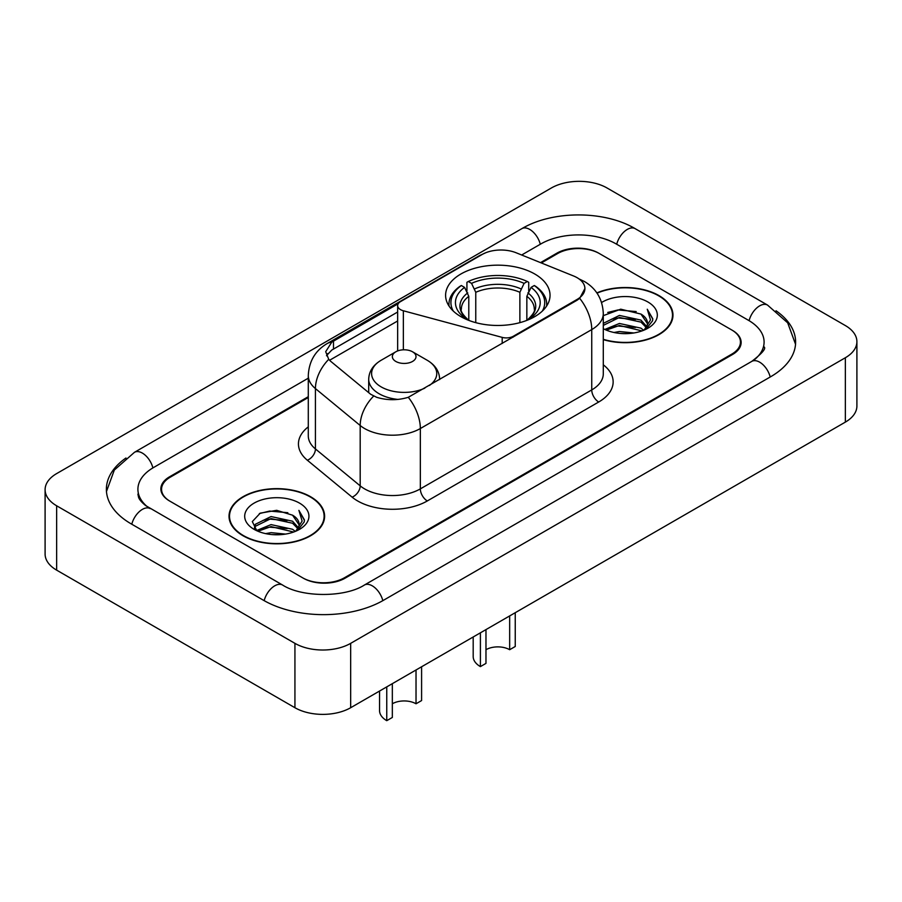 <?xml version="1.0" encoding="UTF-8"?>
<svg xmlns="http://www.w3.org/2000/svg" width="902" height="902" viewBox="0 0 902 902"><rect width="100%" height="100%" fill="white"/><g stroke="black" fill="none" stroke-linecap="round" stroke-linejoin="round"><path stroke-width="1.35" d="M513.317 337.044L513.317 336.254A9.854 5.694 180 0 1 502.188 337.382L403.352 310.773A9.854 5.694 180 0 1 400.544 309.645A9.854 5.694 180 0 1 397.658 305.62A9.854 5.694 180 0 1 400.544 301.595L482.119 254.499A26.609 15.357 0 0 1 516.181 252.785L573.559 275.978A26.609 15.357 0 0 1 577.111 277.692A26.609 15.357 0 0 1 584.902 288.561L579.693 298.337L577.111 300.208L408.29 397.297C397.748 400.477 387.206 400.477 376.653 397.297L370.677 394.275L330.504 361.15L328.723 359.334L325.701 351.667L331.767 342.14L398.222 303.726M534.751 273.994A52.226 30.149 0 0 0 477.834 267.466A52.226 30.149 0 0 0 445.599 295.315A52.226 30.149 0 0 0 460.888 316.636A52.226 30.149 0 0 0 517.804 323.175A52.226 30.149 0 0 0 550.04 295.315A52.226 30.149 0 0 0 534.751 273.994M513.317 336.254L577.111 299.419A26.609 15.357 0 0 0 584.902 288.561L584.902 288.595M308.292 397.5L170.207 477.214A29.563 17.07 0 0 0 161.559 489.29A29.563 17.07 0 0 0 170.207 501.354L302.598 577.787A29.563 17.07 0 0 0 344.395 577.787L731.793 354.125A29.563 17.07 0 0 0 740.441 342.061A29.563 17.07 0 0 0 731.793 329.997L599.402 253.563A29.563 17.07 0 0 0 557.605 253.563L541.335 262.956M754.264 359.853A53.207 30.724 0 0 0 764.095 342.061A53.207 30.724 0 0 0 748.513 320.334L616.122 243.912A53.207 30.724 0 0 0 540.884 243.912L521.672 254.995M308.292 378.186L153.487 467.563A53.207 30.724 0 0 0 137.905 489.29A53.207 30.724 0 0 0 147.736 507.071M294.931 643.351A39.417 22.753 0 0 0 350.664 643.351L845.354 357.744A39.417 22.753 0 0 0 856.9 341.655A39.417 22.753 0 0 0 845.354 325.566L607.069 187.999A39.417 22.753 0 0 0 551.336 187.999L56.646 473.595A39.417 22.753 0 0 0 45.1 489.685A39.417 22.753 0 0 0 56.646 505.785L294.931 643.351L294.931 707.72A39.417 22.753 0 0 0 350.664 707.72L845.354 422.113A39.417 22.753 0 0 0 856.9 406.024L856.9 341.655M45.1 489.685L45.1 554.053A39.417 22.753 0 0 0 56.646 570.143L294.931 707.72M125.976 458.002A84.743 48.922 0 0 0 106.38 489.29A84.743 48.922 0 0 0 131.196 523.882L263.576 600.315A84.743 48.922 0 0 0 383.418 600.315L770.804 376.653A84.743 48.922 0 0 0 795.62 342.061A84.743 48.922 0 0 0 776.024 310.773M603.291 339.637A47.795 27.59 0 0 0 672.971 315.114A47.795 27.59 0 0 0 658.979 295.597A47.795 27.59 0 0 0 596.853 292.891M310.604 496.731A47.795 27.59 0 0 0 258.524 490.744A47.795 27.59 0 0 0 229.029 516.237A47.795 27.59 0 0 0 243.021 535.743A47.795 27.59 0 0 0 295.101 541.73A47.795 27.59 0 0 0 324.607 516.237A47.795 27.59 0 0 0 310.604 496.731M229.514 518.718A47.795 27.59 0 0 0 229.356 519.462M326.513 355.625L331.767 350.066L397.658 312.013M308.292 396.688L169.52 476.82A29.563 17.07 0 0 0 160.86 488.884A29.563 17.07 0 0 0 169.52 500.948L303.286 578.182A29.563 17.07 0 0 0 345.094 578.182L732.48 354.531A29.563 17.07 0 0 0 741.14 342.467A29.563 17.07 0 0 0 732.48 330.391L598.714 253.158A29.563 17.07 0 0 0 556.906 253.158L540.523 262.617M324.28 519.462A47.795 27.59 0 0 0 324.111 518.718M672.644 318.327A47.795 27.59 0 0 0 672.486 317.594M603.291 339.31A47.299 27.308 0 0 0 672.486 315.114A47.299 27.308 0 0 0 658.629 295.8A47.299 27.308 0 0 0 597.045 293.161M613.98 332.488L619.426 331.519L633.903 332.962M620.351 333.447L627.442 333.616M604.915 329.422L619.426 323.468L640.939 328.136L643.656 330.279M606.302 330.109L619.426 325.487L642.021 330.91M603.291 324.066L603.675 323.175L619.426 315.429L640.939 320.097L646.689 326.501M603.291 326.073L603.675 325.194L619.426 317.436L640.939 322.104L646.17 327.46M643.78 330.233A22.279 12.865 0 0 0 647.456 323.153A22.279 12.865 0 0 0 640.939 314.065L647.444 323.638M603.291 328.678A32.122 18.547 0 0 0 647.907 328.227A32.122 18.547 0 0 0 647.907 301.99A32.122 18.547 0 0 0 601.578 302.52M640.939 314.065L620.734 309.183L603.291 315.655M645.956 329.264L652.574 320.785L652.789 318.801L647.275 309.239L650.5 319.939L644.129 330.087M647.275 309.239L652.789 319.184M607.722 312.453L618.039 309.938L636.203 311.585M611.387 319.252L618.039 317.978L635.538 319.432M611.387 327.291L618.039 326.028L635.538 327.482M243.371 535.551A47.299 27.308 0 0 0 294.909 541.471A47.299 27.308 0 0 0 324.111 516.237A47.299 27.308 0 0 0 310.254 496.934A47.299 27.308 0 0 0 258.716 491.015A47.299 27.308 0 0 0 229.514 516.237A47.299 27.308 0 0 0 243.371 535.551M265.616 533.623L271.051 532.642L285.528 534.097M271.976 534.57L279.079 534.739M256.551 530.545L271.051 524.603L292.564 529.271L295.292 531.413M257.927 531.244L271.051 526.61L293.646 532.033M254.747 528.888L255.3 524.31L271.051 516.553L292.564 521.221L298.325 527.636M254.623 528.313L255.3 526.317L271.051 518.571L292.564 523.239L297.807 528.583M295.405 531.368A22.279 12.865 0 0 0 299.092 524.288A22.279 12.865 0 0 0 292.564 515.189L299.069 524.772M299.532 503.124A32.122 18.547 0 0 0 254.093 503.124A32.122 18.547 0 0 0 254.093 529.35A32.122 18.547 0 0 0 299.532 529.35A32.122 18.547 0 0 0 299.532 503.124M292.564 515.189L276.688 510.318L260.25 513.148L252.312 521.57L256.822 530.759M297.581 530.387L304.211 521.92L304.425 519.924L298.9 510.363L302.125 521.063L295.766 531.222M298.9 510.363L304.414 520.319M259.348 513.588L269.664 511.062L287.828 512.719M263.012 520.375L269.664 519.112L287.163 520.567M263.012 528.425L269.664 527.163L287.163 528.606M515.245 612.706L515.245 646.497L509.664 649.711A16.755 9.674 0 0 0 485.975 649.711M485.975 629.596L485.975 663.387L480.405 666.612L480.405 632.809M509.664 649.711L509.664 615.919M468.792 320.379L468.792 296.318L464.575 287.388A42.371 24.467 0 0 0 464.575 317.729L463.786 318.18M466.92 291.425L466.92 282.303L468.318 281.503A46.904 27.083 0 0 1 527.32 281.503L524.096 283.363A42.371 24.467 0 0 0 471.543 283.363L475.76 292.293L475.76 322.645M519.879 322.645L519.879 292.293L524.096 283.363M453.3 311.077A46.904 27.083 0 0 1 461.35 285.528L459.952 286.329A48.877 28.221 0 0 0 448.948 304.166A48.877 28.221 0 0 0 449.061 306.116M527.32 281.503L528.719 282.303L528.719 291.425M461.35 285.528L464.575 287.388M471.543 283.363L468.318 281.503M464.575 317.729L468.454 320.244M546.578 306.116A48.877 28.221 0 0 0 546.691 304.166A48.877 28.221 0 0 0 535.687 286.329L534.288 285.528A46.904 27.083 0 0 1 542.339 311.077M531.853 318.18L531.064 317.729A42.371 24.467 0 0 0 531.064 287.388L534.288 285.528M527.196 320.244L531.064 317.729M531.064 287.388L526.847 296.318L526.847 320.379M473.189 636.981L473.189 656.555A24.636 14.218 0 0 0 480.405 666.612M421.595 666.77L421.595 700.561L416.025 703.774A16.755 9.674 0 0 0 392.336 703.774M392.336 683.66L392.336 717.451L386.755 720.675L386.755 686.873M416.025 703.774L416.025 669.983M439.646 379.257L439.646 379.573A35.471 20.475 0 0 0 439.646 379.257C439.387 371.365 435.249 365.039 427.221 360.27L412.541 351.791A11.827 6.821 0 0 0 395.82 351.791A11.827 6.821 0 0 0 395.82 361.443A11.827 6.821 0 0 0 412.541 361.443A11.827 6.821 0 0 0 412.541 351.791L427.221 360.27A32.585 18.818 0 0 1 429.363 385.504M379.55 691.045L379.55 710.618A24.636 14.218 0 0 0 386.755 720.675M577.111 299.419L577.111 300.208M502.188 343.47L502.188 337.382M403.352 349.807L403.352 310.773M382.82 600.653A15.762 9.099 -120 0 0 364.385 585.048C345.004 597.586 301.99 597.586 282.608 585.048L145.572 505.537C141.603 502.245 139.258 499.482 138.558 497.25L137.905 494.116M264.173 600.653A15.762 9.099 -60 0 1 282.608 585.048M131.793 524.22A15.762 9.099 -60 0 1 150.228 508.615M106.459 491.511L114.306 470.066L134.466 452.308A15.762 9.099 60 0 1 152.9 467.912M134.466 452.308L521.852 228.646A15.762 9.099 60 0 1 540.287 244.25M521.852 228.646C552.599 210.358 604.408 210.358 635.155 228.646A15.762 9.099 120 0 0 616.72 244.25M635.155 228.646L767.534 305.079A15.762 9.099 120 0 0 749.1 320.684M770.207 376.991A15.762 9.099 -120 0 0 751.772 361.386L364.385 585.048M350.664 707.72L350.664 643.351M56.646 570.143L56.646 505.785M845.354 422.113L845.354 357.744M603.291 364.814A49.272 28.447 180 0 1 598.714 401.999L427.311 500.948A9.854 5.694 60 0 1 420.343 488.884L591.746 389.923A39.417 22.753 0 0 0 603.291 373.834L603.291 313.501A39.417 22.753 180 0 1 591.746 329.591A34.49 19.912 -120 0 0 579.693 298.337M427.311 500.948A49.272 28.447 180 0 1 357.632 500.948A49.272 28.447 180 0 1 352.118 497.16L307.356 460.245A49.272 28.447 180 0 1 308.292 426.86M364.6 488.884A39.417 22.753 0 0 0 420.343 488.884L420.343 428.54A39.417 22.753 180 0 1 364.6 428.54A39.417 22.753 180 0 1 360.191 425.507L315.429 388.593A39.417 22.753 180 0 1 308.292 375.548L308.292 435.88A39.417 22.753 0 0 0 315.429 448.937L360.191 485.851A39.417 22.753 0 0 0 364.6 488.884M603.291 313.501C602.615 299.329 596.391 288.696 584.597 281.616L579.625 279.192A34.49 16.146 112 0 0 579.163 279.022M408.29 397.297A34.49 19.912 60 0 1 420.343 428.54L591.746 329.591L591.746 389.923A9.854 5.694 60 0 0 598.714 401.999M331.767 342.14A34.49 19.912 -120 0 0 326.986 343.662C315.193 350.743 308.969 361.375 308.292 375.548M326.986 343.662L479.221 255.773A34.49 19.912 60 0 1 481.826 254.668M328.723 359.334A34.49 23.069 129.5 0 0 315.429 388.593L315.429 448.937A9.854 6.596 -50.5 0 1 307.356 460.245M373.62 396.102A34.49 23.069 129.5 0 0 360.191 425.507L360.191 485.851A9.854 6.596 -50.5 0 1 352.118 497.16M329.557 360.281L397.658 320.965M327.73 353.573A26.609 15.357 -120 0 0 326.58 355.805M333.492 341.103L333.492 349.063M468.792 296.318A36.452 21.05 0 0 0 461.362 309.048C460.37 310.908 462.557 314.448 467.946 319.658M519.879 292.293A36.452 21.05 0 0 0 475.76 292.293M467.766 292.879A37.895 21.885 0 0 0 467.766 319.533M520.905 288.854A37.895 21.885 0 0 0 474.734 288.854M527.873 319.533A37.895 21.885 0 0 0 527.873 292.879M527.704 319.658C533.082 314.46 535.269 310.919 534.277 309.048A36.452 21.05 0 0 0 526.847 296.318M368.704 392.641L368.704 379.257C368.963 371.365 373.112 365.039 381.14 360.27A32.585 18.818 0 0 0 381.14 386.879A32.585 18.818 0 0 0 424.853 388.119M368.704 379.257A35.471 20.475 0 0 0 379.099 393.746A35.471 20.475 0 0 0 397.996 399.428M397.658 350.923L397.658 305.62M795.541 344.282L787.694 322.837L767.534 305.079M764.095 346.887C766.294 348.488 762.179 353.313 751.772 361.386M479.221 255.773L485.535 252.831M672.486 319.06L672.486 315.114M324.111 520.195L324.111 516.237M254.544 528.651L254.544 527.309M229.514 520.195L229.514 516.237M448.948 305.936L448.948 304.166M546.691 305.936L546.691 304.166M395.82 351.791L381.14 360.27"/></g></svg>
